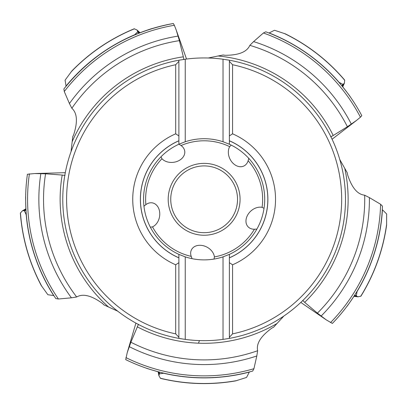 <?xml version="1.0" encoding="UTF-8"?>
<svg xmlns="http://www.w3.org/2000/svg" width="407" height="407" viewBox="0 0 407 407"><rect width="100%" height="100%" fill="white"/><g stroke="black" fill="none" stroke-linecap="round" stroke-linejoin="round"><path stroke-width="0.61" d="M117.76 311.202L108.557 307.01A143.997 143.997 0 0 1 62.195 175.046L64.983 175.458M29.416 173.845A176.562 176.562 0 0 0 58.415 299.008L55.805 298.57A178.48 178.48 0 0 1 27.417 174.257L34.58 173.55L45.574 173.804A160.592 160.592 0 0 0 76.658 296.978L76.704 296.968C82.957 293.345 91.575 295.533 102.559 303.525L103.922 304.884L108.557 307.01M71.022 151.735L72.166 141.687A143.997 143.997 0 0 1 183.343 56.817L183.811 59.595M126.969 360.241L125.702 359.63L127.243 352.599L130.886 342.221L138.451 324.272M45.574 173.804L62.195 175.046M53.902 295.67A178.48 178.48 0 0 1 26.333 214.86L26.333 214.86A178.48 178.48 0 0 0 53.902 295.67L53.709 295.579A178.592 178.592 0 0 1 26.206 214.728L26.328 214.84C26.257 216.921 25.351 197.792 25.682 196.042M26.206 214.728L24.425 210.933L23.703 210.592L22.339 210.857L20.35 213.136C22.329 238.665 29.273 262.759 41.188 285.424L47.853 294.714L53.709 295.579M76.658 296.978L71.418 297.817A165.278 165.278 0 0 1 40.863 173.601M58.415 299.008L71.418 297.817M27.228 175.646L27.417 174.257M24.425 210.933L25.972 210.022M171.963 23.743L173.346 23.499L174.354 25.27L176.231 30.093L179.385 40.629A160.592 160.592 0 0 0 71.846 108.252L71.871 108.293C77.249 113.121 77.829 121.993 73.621 134.91L72.751 136.625L72.166 141.687M181.044 145.538A58.516 58.516 0 0 1 229.68 146.662A12.52 9.539 -115.3 0 0 229.858 158.766A12.52 9.539 -115.3 0 0 242.73 166.432A12.52 9.539 -115.3 0 0 248.133 160.729A58.516 58.516 0 0 1 262.093 207.336A12.52 9.539 -43.3 0 0 250.636 211.248A12.52 9.539 -43.3 0 0 247.324 225.854A12.52 9.539 -43.3 0 0 254.416 229.233A58.516 58.516 0 0 1 214.403 256.909A12.52 9.539 28.7 0 0 207.143 247.222A12.52 9.539 28.7 0 0 192.231 248.585A12.52 9.539 28.7 0 0 191.204 256.374A58.516 58.516 0 0 1 152.518 226.872A12.52 9.539 100.7 0 0 159.488 216.977A12.52 9.539 100.7 0 0 153.587 203.21A12.52 9.539 100.7 0 0 145.864 204.645A58.516 58.516 0 0 1 161.961 158.735A12.52 9.539 172.7 0 0 173.53 162.307A12.52 9.539 172.7 0 0 184.793 152.437A12.52 9.539 172.7 0 0 181.044 145.538L178.973 144.19M161.961 158.735L160.999 156.766M143.946 206.196L145.864 204.645M152.518 226.872L150.346 227.182M249.359 371.957L246.581 377.421L235.689 380.886C210.45 385.21 185.388 384.371 160.495 378.368L158.944 375.768L159.117 374.389L159.661 373.809L163.965 373.204C165.924 373.916 147.451 368.869 145.884 368.009M159.661 373.809L159.269 372.054M125.931 357.605A176.562 176.562 0 0 0 253.932 368.696L256.812 355.962A165.278 165.278 0 0 1 129.238 346.637M130.886 342.221A160.592 160.592 0 0 0 257.636 350.722L256.812 355.962M257.636 350.722L257.641 350.676C256.125 343.61 260.872 336.085 271.866 328.108L273.575 327.233L277.03 323.484A143.997 143.997 0 0 1 137.2 326.796M283.862 316.03L277.03 323.484M208.242 58.008L218.147 55.988A143.997 143.997 0 0 1 333.221 135.5L330.723 136.808M339.779 159.539L344.76 168.345A143.997 143.997 0 0 1 304.701 302.36L302.691 300.386M253.932 368.696L252.706 371.047A178.48 178.48 0 0 1 204.131 377.782A178.48 178.48 0 0 0 204.233 377.782A178.48 178.48 0 0 1 125.702 359.63L126.898 360.21A178.48 178.48 0 0 1 125.702 359.63M333.348 322.425L332.377 323.438L326.165 319.8L317.419 313.131L304.701 302.36M330.52 322.593A176.562 176.562 0 0 0 380.626 204.289L369.403 197.614A165.278 165.278 0 0 1 321.113 316.061M317.419 313.131A160.592 160.592 0 0 0 364.672 195.212L369.403 197.614M364.672 195.212L364.631 195.192C357.443 194.444 351.755 187.612 347.568 174.689L347.263 172.792L344.76 168.345M262.093 207.336L264.031 208.364M248.774 158.348L248.133 160.729M256.878 229.1L254.416 229.233M192.089 258.674L191.204 256.374M214.403 256.909L214.026 259.071M382.31 209.646L386.65 213.97L386.579 225.407C382.895 250.743 374.348 274.318 360.948 296.133L357.997 296.81L356.736 296.22L356.354 295.523L357.112 291.244C358.394 289.601 347.883 305.611 346.581 306.832M356.354 295.523L354.563 295.35M380.626 204.289L382.478 206.181A178.48 178.48 0 0 1 332.834 322.96A178.48 178.48 0 0 1 332.377 323.438L332.834 322.96A178.48 178.48 0 0 1 332.377 323.438M185.241 256.863A60.582 60.582 0 0 0 223.021 256.863L223.021 339.392A141.356 141.356 0 0 1 185.241 339.392L185.241 256.863L178.882 254.37L178.882 338.385L185.241 339.392M175.702 64.733L175.702 133.817A71.393 71.393 0 0 0 175.702 264.794L175.702 333.872A137.541 137.541 0 0 1 175.702 64.733L178.882 61.34L178.882 144.236A60.582 60.582 0 0 0 178.882 254.37M178.882 144.236L185.241 141.743L185.241 59.213A141.356 141.356 0 0 1 223.021 59.213L223.021 141.743A60.582 60.582 0 0 0 185.241 141.743M223.021 339.392L229.38 338.385L229.38 270.741M232.565 64.733A137.541 137.541 0 0 1 232.565 333.872L229.38 337.266L229.38 257.85A63.762 63.762 0 0 0 229.38 140.756L229.38 60.221L229.38 61.34L232.565 64.733L232.565 133.817A71.393 71.393 0 0 1 232.565 264.794L229.38 262.673L229.38 254.37L223.021 256.863M223.021 141.743L229.38 144.236A60.582 60.582 0 0 1 229.38 254.37M229.38 60.221A141.356 141.356 0 0 1 345.487 199.598A141.356 141.356 0 0 0 229.38 60.221L223.021 59.213M229.38 337.266L229.38 338.385A141.356 141.356 0 0 0 345.487 199.598A141.356 141.356 0 0 1 229.38 338.385M232.565 264.794L232.565 333.872M232.565 133.817L229.38 135.933L229.38 140.756M229.38 61.34L229.38 135.933M229.38 257.85L229.38 257.784A63.701 63.701 0 0 0 229.38 140.822L229.38 144.236M185.241 59.213L178.882 60.221A141.356 141.356 0 0 0 62.775 199.008A141.356 141.356 0 0 1 178.882 60.221A141.356 141.356 0 0 0 62.775 199.008A141.356 141.356 0 0 1 178.882 60.221L178.882 61.34M178.882 338.385A141.356 141.356 0 0 1 62.775 199.008A141.356 141.356 0 0 0 178.882 338.385L178.882 257.784A63.701 63.701 0 0 1 178.882 140.822L178.882 135.933L175.702 133.817M175.702 333.872L178.882 337.266M175.702 264.794L178.882 262.673M178.882 140.756A63.762 63.762 0 0 0 178.882 257.85M178.882 127.869L178.882 60.221M229.68 146.662L231.257 145.136M361.157 114.459L361.818 115.695L360.444 117.201L356.44 120.477L347.395 126.735A160.592 160.592 0 0 0 249.852 45.355L249.817 45.391C246.886 51.994 238.629 55.291 225.046 55.281L223.148 54.986L218.147 55.988M347.395 126.735L333.221 135.5M360.444 117.201A176.562 176.562 0 0 0 263.41 32.987L253.597 41.6A165.278 165.278 0 0 1 351.327 124.13M249.852 45.355L253.597 41.6M269.027 33.038L274.481 30.255L285.332 33.852C308.292 45.187 328.078 60.597 344.683 80.087L344.414 83.099L343.462 84.117L342.684 84.264L338.843 82.224C337.678 80.494 349.654 95.442 350.422 97.054M263.41 32.987L265.786 31.807A178.48 178.48 0 0 1 361.508 115.11A178.48 178.48 0 0 1 361.818 115.695L361.508 115.11A178.48 178.48 0 0 1 361.818 115.695M342.684 84.264L341.966 85.913M179.385 40.629L183.343 56.817M174.354 25.27A176.562 176.562 0 0 0 64.275 91.529L69.429 103.531A165.278 165.278 0 0 1 178.124 36.086M71.846 108.252L69.429 103.531M66.061 86.208L65.095 80.154L71.871 70.95C89.749 52.615 110.516 38.563 134.183 28.79L136.966 29.976L137.637 31.197L137.535 31.985L134.412 35.002C132.407 35.577 150.32 28.805 152.091 28.576M64.275 91.529L63.889 88.909A178.48 178.48 0 0 1 173.346 23.499C128.816 31.848 92.333 53.648 63.889 88.909A178.48 178.48 0 0 1 173.346 23.499M137.535 31.985L138.884 33.176M79.619 71.429A178.48 178.48 0 0 0 70.391 81.115A178.48 178.48 0 0 1 79.619 71.429M204.039 232.692A33.389 33.389 0 0 0 237.525 199.349A33.389 33.389 0 0 0 204.131 165.914A33.389 33.389 0 0 0 170.742 199.257A33.389 33.389 0 0 0 204.131 232.692A33.389 33.389 0 0 0 237.525 199.349A33.389 33.389 0 0 0 204.131 165.914A33.389 33.389 0 0 0 170.742 199.257A33.389 33.389 0 0 0 204.039 232.692M198.484 343.187A11.131 1.155 -72 0 1 199.466 340.583M20.442 212.866A184.188 184.188 0 0 0 41.926 286.559M23.703 210.592L25.931 209.31M204.233 163.37A35.933 35.933 0 0 0 168.198 199.252A35.933 35.933 0 0 0 204.131 235.241A35.933 35.933 0 0 0 240.069 199.354A35.933 35.933 0 0 0 204.233 163.37M159.117 374.389L158.582 371.876M160.272 378.195A184.188 184.188 0 0 0 236.996 380.535M249.211 372.115A178.592 178.592 0 0 1 163.818 373.285M126.898 360.21A178.48 178.48 0 0 0 252.706 371.047M382.478 206.181A178.48 178.48 0 0 1 332.834 322.96M356.736 296.22L354.182 295.95M360.714 296.296A184.188 184.188 0 0 0 386.65 224.054M382.417 209.829A178.592 178.592 0 0 1 357.143 291.407M265.786 31.807A178.48 178.48 0 0 1 361.508 115.11M343.462 84.117L342.414 86.462M344.765 80.357A184.188 184.188 0 0 0 284.071 33.369M269.236 32.998A178.592 178.592 0 0 1 339.011 82.245M134.468 28.795A184.188 184.188 0 0 0 71.022 71.998M66.087 85.994A178.592 178.592 0 0 1 134.483 34.849M137.637 31.197L139.545 32.916M22.339 210.857L25.906 208.806M65.303 172.685L34.554 173.55M158.944 375.768L158.094 371.744M135.918 323.112L127.238 352.625M300.804 302.437L326.185 319.816M357.997 296.81L353.907 296.377M332.092 139.235L356.461 120.462M344.414 83.099L342.735 86.859M186.543 59.046L176.221 30.067M136.966 29.976L140.018 32.733"/></g></svg>
